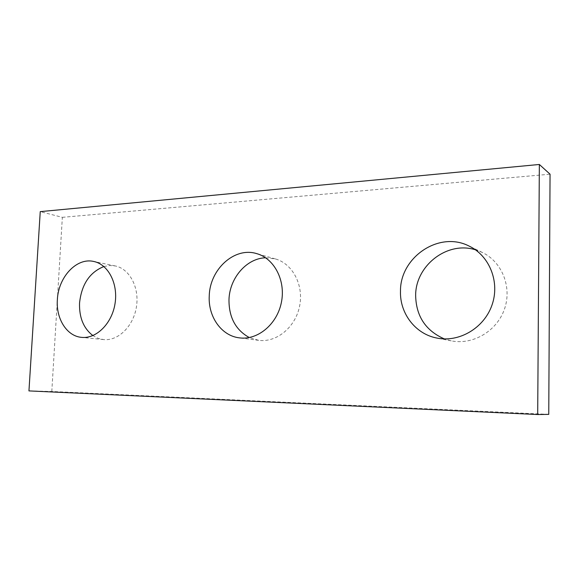 <?xml version="1.0" encoding="UTF-8"?>
<svg xmlns="http://www.w3.org/2000/svg" width="579" height="579" viewBox="0 0 579 579"><rect width="100%" height="100%" fill="white"/><g stroke="black" fill="none" stroke-linecap="round" stroke-linejoin="round"><path stroke-width="0.43" stroke-dasharray="2.9 2.17" d="M548.754 414.376L51.806 391.484L28.95 390.905M51.806 391.484L62.344 217.335L40.248 211.624M62.344 217.335L550.05 174.192M475.424 249.795L482.184 252.393C502.036 261.759 512.306 287.256 504.396 309.302C496.673 331.412 472.652 345.214 451.244 340.857L444.317 338.903M265.602 257.785L275.3 258.907C292.598 263.611 303.997 285.194 299.575 306.284C295.362 327.417 276.4 342.79 258.647 340.322L249.281 337.543M103.902 266.543L109.583 265.515L115.235 265.942C129.573 268.736 139.582 287.517 136.434 306.884C133.467 326.274 118.087 341.234 103.525 339.576L97.996 338.281L92.893 335.581M482.184 252.393L469.113 246.082M451.244 340.857L437.058 338.093M275.3 258.907L256.656 253.616M258.647 340.322L239.424 337.861M115.235 265.942L93.66 261.447M103.525 339.576L81.53 337.362"/><path stroke-width="0.87" d="M28.95 390.905L537.696 414.528L539.353 164.472L40.248 211.624L28.95 390.905M539.353 164.472L550.05 174.192L548.754 414.376L537.696 414.528M444.317 338.903C425.703 330.681 416.142 316.257 415.65 295.63C415.324 265.971 446.923 240.755 475.424 249.795M400.487 291.201C399.959 257.481 438.962 230.478 469.113 246.082C489.588 255.737 500.169 282.226 491.955 305.176C483.95 328.199 459.111 342.587 437.058 338.093C415.389 334.141 399.684 313.319 400.487 291.201M249.281 337.543C235.66 329.987 228.893 317.386 228.98 299.756C229.501 278.188 246.509 258.27 265.602 257.785M209.251 295.992C209.721 269.452 234.401 246.632 256.656 253.616C274.323 258.415 285.939 280.714 281.358 302.556C276.994 324.443 257.554 340.394 239.424 337.861C221.417 335.856 208.042 316.67 209.251 295.992M92.893 335.581C83.542 328.351 79.099 317.516 79.547 303.063C81.545 284.448 89.658 272.268 103.902 266.543M57.357 299.792C58.262 277.203 76.558 257.365 93.66 261.447C108.201 264.277 118.304 283.609 115.04 303.584C111.964 323.589 96.295 339.048 81.53 337.362C66.817 336.167 55.946 318.732 57.357 299.792"/></g></svg>
